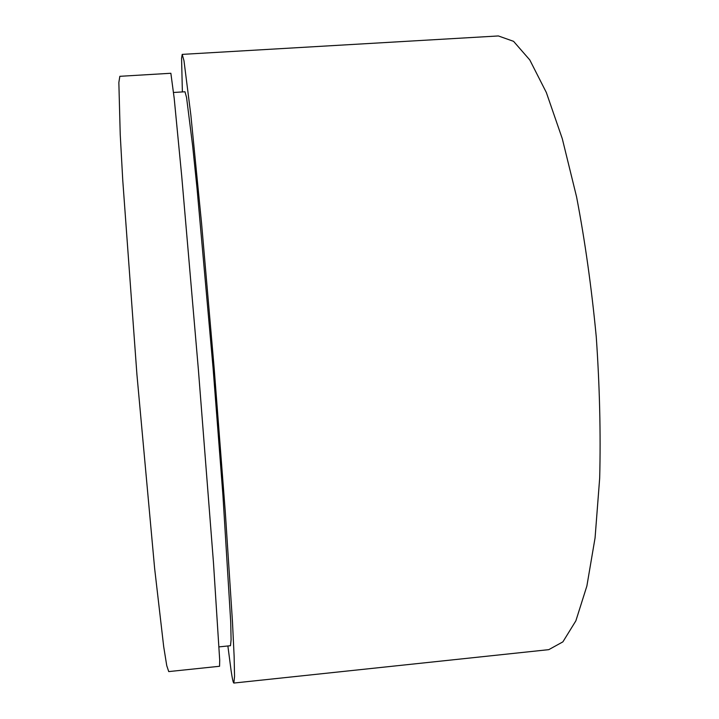 <?xml version="1.0" encoding="UTF-8"?>
<svg xmlns="http://www.w3.org/2000/svg" width="719" height="719" viewBox="0 0 719 719"><rect width="100%" height="100%" fill="white"/><g stroke="black" fill="none" stroke-linecap="round" stroke-linejoin="round"><path stroke-width="1.08" d="M227.878 645.977L231.114 670.728C232.318 678.835 233.235 682.942 233.846 683.05L234.547 676.525L234.133 656.393L232.48 621.971L225.362 512.944L214.163 368.209L201.59 223.591L190.832 114.86L183.974 60.702L182.213 54.383L181.574 58.266L182.374 91.933M219.097 646.875L230.475 645.707L231.096 639.829L230.709 621.809L222.917 495.058L213.103 368.299L197.033 188.378L192.638 145.759L186.554 97.469L184.981 91.771L173.567 92.472M233.846 683.05L548.777 649.652L562.887 641.86L575.865 620.839L586.875 586.03L595.071 537.875L599.682 478.081C600.805 433.314 599.664 386.229 596.258 336.834C591.557 287.537 584.996 240.892 576.584 196.907L562.285 138.677L546.341 92.508L529.795 59.956L513.564 41.334L498.375 35.95L182.213 54.383M168.731 671.591L166.745 665.623L163.698 646.687L154.639 568.486L136.925 374.554L122.76 180.325L120.226 134.435L118.851 82.514L119.839 76.313L170.861 73.266L174.196 98.305L181.736 176.353L198.372 369.512L213.48 562.797L219.699 660.105L219.565 666.27L168.731 671.591"/></g></svg>

